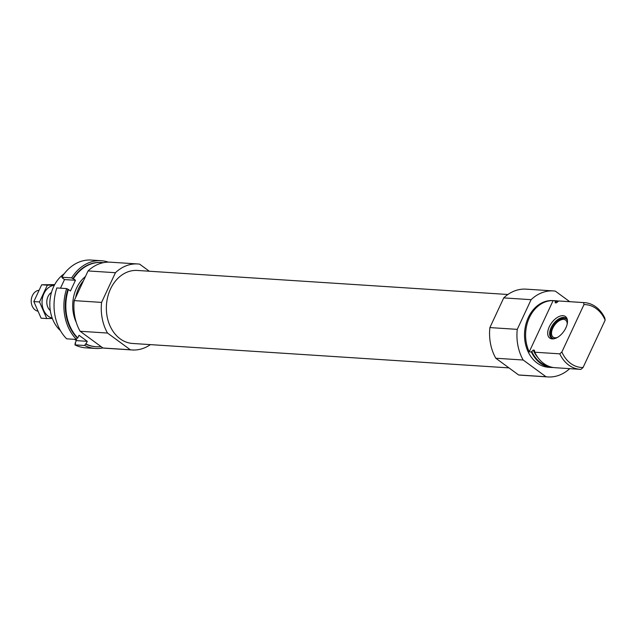 <?xml version="1.0" encoding="UTF-8"?>
<svg xmlns="http://www.w3.org/2000/svg" width="637" height="637" viewBox="0 0 637 637"><rect width="100%" height="100%" fill="white"/><g stroke="black" fill="none" stroke-linecap="round" stroke-linejoin="round"><path stroke-width="0.96" d="M558.506 301.094A33.419 26.117 93.7 0 0 556.109 300.791A33.419 26.117 93.7 0 0 555.305 300.76L553.115 300.616A33.419 26.117 93.7 0 0 529.395 317.608A33.419 26.117 93.7 0 0 529.22 351.855L531.409 351.998A33.419 26.117 93.7 0 0 551.785 367.493A33.419 26.117 93.7 0 0 552.59 367.525L552.653 367.398M556.109 300.791L552.82 300.584A33.419 26.117 93.7 0 0 524.601 332.243A33.419 26.117 93.7 0 0 548.497 367.278L551.785 367.493M531.409 351.998L533.225 350.039L534.491 350.549L534.746 352.213A33.419 26.117 93.7 0 0 555.122 367.708L580.148 369.333A33.419 26.117 93.7 0 0 580.952 369.372L583.054 367.517A31.484 24.604 93.7 0 1 561.874 351.99L583.97 304.605L583.659 302.599L558.641 300.975L556.889 302.511L555.233 302.83L555.305 300.76M534.602 351.266A31.396 24.54 93.7 0 1 534.069 350.095L534.491 350.549M583.97 304.605A31.484 24.604 93.7 0 1 605.15 320.14L604.847 318.126A33.419 26.117 93.7 0 0 584.471 302.631L559.445 301.014A33.419 26.117 93.7 0 0 558.641 300.975M534.746 352.213L559.772 353.838A33.419 26.117 93.7 0 0 580.148 369.333M584.471 302.631A33.419 26.117 93.7 0 0 583.659 302.599M559.772 353.838L561.874 351.99M605.15 320.14L583.054 367.517M569.725 301.675L555.313 291.117A43.093 33.681 93.7 0 0 553.449 290.926A43.093 33.681 93.7 0 0 531.107 299.677L517.26 329.361A43.093 33.681 93.7 0 0 523.184 360.016L546.005 376.746A43.093 33.681 93.7 0 0 547.868 376.937A43.093 33.681 93.7 0 0 569.717 368.656M553.449 290.926L526.074 289.15A43.093 33.681 93.7 0 0 503.732 297.901L489.885 327.585A43.093 33.681 93.7 0 0 495.809 358.241L518.629 374.97A43.093 33.681 93.7 0 0 520.493 375.161L547.868 376.937M64.154 273.846A33.419 26.117 93.7 0 0 60.467 330.659M83.543 280.614A33.419 26.117 93.7 0 0 75.644 297.543M149.297 271.235L139.638 264.148A43.093 33.681 93.7 0 0 137.775 263.965A43.093 33.681 93.7 0 0 115.432 272.708L88.057 270.932L74.211 300.624A43.093 33.681 93.7 0 0 80.135 331.272L102.955 348.001A43.093 33.681 93.7 0 0 104.818 348.192L132.193 349.968A43.093 33.681 93.7 0 0 150.38 344.625M115.432 272.708L101.586 302.4L74.211 300.624M101.586 302.4A43.093 33.681 93.7 0 0 107.51 333.047L80.135 331.272M107.51 333.047L130.33 349.777L102.955 348.001M130.33 349.777A43.093 33.681 93.7 0 0 132.193 349.968M137.775 263.965L110.4 262.189A43.093 33.681 93.7 0 0 88.057 270.932M507.896 294.493L137.353 270.454A36.588 28.593 93.7 0 0 106.451 305.115A36.588 28.593 93.7 0 0 132.615 343.47L508.971 367.891M503.732 297.901L531.107 299.677M489.885 327.585L517.26 329.361M495.809 358.241L523.184 360.016M518.629 374.97L546.005 376.746M565.887 327.84A13.329 7.445 -53.8 0 0 567.185 319.105A13.329 7.445 -53.8 0 0 551.586 322.903A13.329 7.445 -53.8 0 0 552.661 338.916A13.329 7.445 -53.8 0 0 565.887 327.84M553.115 300.616L529.22 351.855M553.473 338.852A12.31 6.872 126.2 0 1 551.491 338.096A12.31 6.872 126.2 0 1 552.064 325.849A12.31 6.872 126.2 0 1 563.761 317.449A12.31 6.872 126.2 0 1 566.046 318.237A12.31 6.872 126.2 0 1 567.368 319.901M553.911 338.788A11.808 6.593 126.2 0 1 550.862 335.85A11.808 6.593 126.2 0 1 554.039 324.703A11.808 6.593 126.2 0 1 563.721 318.309L564.501 318.301A12.31 6.872 126.2 0 1 564.939 318.309A12.31 6.872 126.2 0 1 566.596 318.723M552.12 338.47A12.31 6.872 126.2 0 1 551.085 336.599L550.862 335.85M563.721 318.309A11.808 6.593 126.2 0 1 564.143 318.317A11.808 6.593 126.2 0 1 567.432 320.339M557.359 337.451A10.55 5.892 126.2 0 1 553.115 337.108A10.55 5.892 126.2 0 1 553.609 326.614A10.55 5.892 126.2 0 1 563.641 319.408A10.55 5.892 126.2 0 1 565.592 320.085A10.55 5.892 126.2 0 1 567.201 324.026M95.454 348.463L85.597 347.826A43.969 34.366 93.7 0 1 74.895 344.864L84.745 345.509A43.969 34.366 93.7 0 0 95.454 348.463A43.969 34.366 93.7 0 0 102.852 347.929M108.242 262.133A43.969 34.366 93.7 0 0 101.148 260.708A43.969 34.366 93.7 0 0 71.67 277.867L61.813 277.23A43.969 34.366 93.7 0 1 91.29 260.063L101.148 260.708M75.524 343.51A42.217 32.989 93.7 0 1 75.062 343.287L75.612 343.319L74.895 344.864M62.617 277.82A42.217 32.989 93.7 0 0 62.458 278.066L63.007 278.106L61.813 277.23M84.745 345.509L85.469 343.956L86.019 343.996A42.217 32.989 93.7 0 0 96.115 346.743A42.217 32.989 93.7 0 0 101.036 346.6M85.469 343.956A42.217 32.989 93.7 0 0 95.566 346.711A42.217 32.989 93.7 0 0 95.845 346.727M101.307 262.484A42.217 32.989 93.7 0 0 101.036 262.46A42.217 32.989 93.7 0 0 72.857 278.743L73.406 278.775A42.217 32.989 93.7 0 1 101.586 262.5A42.217 32.989 93.7 0 1 103.353 262.675M72.857 278.743L71.67 277.867M66.67 288.585L56.82 287.948A43.969 34.366 93.7 0 0 66.654 338.828L76.512 339.465A43.969 34.366 93.7 0 1 66.67 288.585L68.406 289.493A42.217 32.989 93.7 0 0 77.778 337.952L79.02 335.285L87.261 341.328L86.019 343.996M85.454 276.506A33.419 26.117 93.7 0 0 76.488 288.227A33.419 26.117 93.7 0 0 76.289 322.433M68.406 289.493L70.46 290.998L75.461 280.28L73.406 278.775M75.062 343.287L76.313 340.612L74.569 339.338M60.491 288.187L64.504 279.571L62.458 278.066M67.864 289.461A42.217 32.989 93.7 0 0 77.228 337.921L77.778 337.952M77.228 337.921L76.512 339.465M64.504 279.571L75.461 280.28M76.313 340.612L87.261 341.328M38.698 290.305A10.55 8.249 93.7 0 0 32.399 295.592A10.55 8.249 93.7 0 0 37.591 311.111M52.218 318.102A16.618 12.987 -86.3 0 1 42.082 300.943A16.618 12.987 -86.3 0 1 54.352 285.233M50.299 310.593A10.55 8.249 -86.3 0 1 51.478 292.423M54.424 285.097L47.337 285.161L39.51 301.954L46.772 318.548L52.369 318.5M47.337 285.161L41.66 284.787L54.686 284.604M39.51 301.954L33.825 301.588L41.66 284.787M46.772 318.548L41.094 318.182L33.825 301.588M531.696 351.385A32.806 25.639 93.7 0 0 549.787 366.641M557.908 301.612A32.806 25.639 93.7 0 0 555.018 301.365M533.225 350.039A31.396 24.54 93.7 0 0 538.265 358.042M556.356 302.846A31.396 24.54 93.7 0 0 555.233 302.83M95.566 346.711L96.115 346.743M101.036 262.46L101.586 262.5"/></g></svg>
